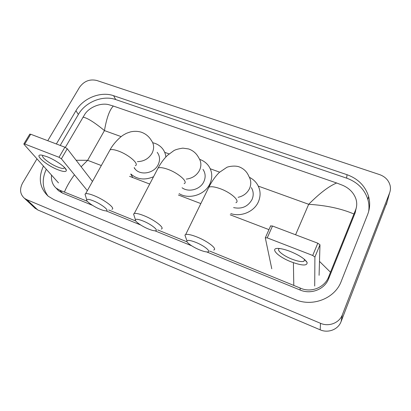 <?xml version="1.0" encoding="UTF-8"?>
<svg xmlns="http://www.w3.org/2000/svg" width="411" height="411" viewBox="0 0 411 411"><rect width="100%" height="100%" fill="white"/><g stroke="black" fill="none" stroke-linecap="round" stroke-linejoin="round"><path stroke-width="0.62" d="M47.758 140.711L79.508 87.338C83.957 81.162 89.701 78.871 96.729 80.464L379.574 174.593C385.251 176.668 388.78 180.367 390.162 185.685C390.681 188.14 390.496 190.545 389.607 192.882L342.389 314.687C339.429 322.907 328.892 327.053 320.498 323.303L26.756 199.643L24.393 198.261C20.005 194.203 19.409 189.122 22.595 183.013L36.975 158.831M387.023 202.212L341.084 321.592C338.253 329.473 328.194 333.429 320.184 329.822L37.766 209.949L34.247 207.457M43.438 166.059C38.053 177.978 39.636 188.022 48.179 196.191L54.113 199.751L295.16 299.552C312.581 307.253 334.991 298.432 341.217 281.391L367.701 214.357C369.972 208.439 370.26 202.443 368.575 196.371C365.199 185.921 358.017 178.703 347.033 174.706L113.616 95.706C100.741 91.083 83.079 98.131 75.937 110.739L56.364 143.978M355.433 210.653L355.458 211.937M368.657 211.506C369.263 207.498 369.016 203.537 367.917 199.623C364.583 189.276 357.488 182.114 346.637 178.148L115.681 99.554C102.92 94.946 85.442 101.923 78.388 114.428L60.212 145.437M46.315 169.275C41.686 179.191 42.261 188.125 48.041 196.073M56.364 188.382L58.429 190.632L62.431 193.072L92.557 205.361M106.012 210.848L140.675 224.987M154.911 230.797L191.624 245.773M206.718 251.928L300.205 290.058C310.968 294.733 324.664 289.334 328.579 278.869L355.027 213.139L356.229 208.023M319.491 261.381L330.485 272.231L328.764 276.582C324.824 287.541 310.916 293.233 300.051 287.983L209.641 251.049M187.103 241.879L157.644 229.898M135.779 221.005L108.658 209.97M87.343 201.303L59.867 190.267L56.117 188.115C52.587 184.904 51.051 180.557 51.503 175.076M65.334 147.4L84.949 114.058C89.783 106.783 101.234 102.601 108.792 104.697L113.333 106.038C109.583 109.788 106.624 117.972 104.451 130.59C94.448 122.355 87.286 117.875 82.965 117.14M330.485 272.231L353.933 214.008C341.377 208.618 326.293 205.382 308.687 204.298C319.707 193.206 329.036 186.106 336.676 182.998L113.333 106.038M336.676 182.998L342.697 185.325C349.206 188.176 353.588 192.625 355.839 198.672C357.118 202.638 357.01 206.466 355.51 210.165L353.933 214.008M76.117 160.254L87.635 160.316L81.142 166.768M74.448 174.814C70.081 180.676 66.752 186.404 64.455 191.994M293.788 285.275L293.408 262.696M290.223 251.434C299.419 255.262 305.054 258.951 307.13 262.511C307.351 265.994 302.085 265.799 291.342 261.92C276.911 256.459 268.368 246.77 280.245 248.624C283.112 249.035 286.436 249.975 290.223 251.434M279.593 248.542L279.372 248.624C275.956 249.857 283.164 255.781 291.985 259.156C297.662 261.314 301.643 262.028 303.929 261.309L304.53 259.413M314.703 286.056L314.908 257.014L312.709 255.467L317.811 243.209L319.979 244.771L319.085 275.329M270.556 225.993L272.503 226.014L267.232 237.866L312.709 255.467M267.232 237.866L265.295 237.794L271.774 268.768M272.503 226.014L317.811 243.209M195.749 242.336C190.781 240.409 187.853 239.911 186.959 240.846C185.87 242.264 192.831 247.181 199.71 249.929C202.829 251.188 205.269 251.861 207.036 251.943C212.24 252.339 204.806 245.896 195.749 242.336M185.726 237.353L184.914 235.056L185.7 234.506C187.735 234.013 191.464 234.83 196.9 236.957C207.853 241.236 217.83 249.138 213.663 250.016M233.612 207.612C241.807 209.286 247.936 206.605 252 199.576C253.793 195.4 253.582 191.418 251.352 187.627M249.415 177.316C252.873 179.052 255.575 181.513 257.522 184.703C260.631 190.175 260.903 195.913 258.344 201.919C254.132 211.665 241.113 217.188 230.797 213.597M142.992 220.969C138.702 219.294 136.18 218.863 135.425 219.674C134.294 221.051 141.759 226.333 148.566 229.045C151.253 230.129 153.339 230.715 154.834 230.792C159.889 231.244 151.808 224.427 142.992 220.969M134.258 216.114L133.57 214.013L134.279 213.525C136.005 213.109 139.211 213.823 143.896 215.662C154.639 219.849 165.366 228.254 161.246 229.04M182.063 187.765C188.659 192.718 200.265 189.533 203.805 181.77C205.819 177.331 205.551 173.206 202.993 169.394M199.679 159.376C203.486 160.716 206.507 162.956 208.742 166.095C212.348 171.613 212.708 177.578 209.821 183.989C204.868 194.886 188.962 199.849 179.109 193.622M93.266 200.825C89.541 199.366 87.358 198.986 86.721 199.695C85.57 201.025 93.559 206.656 100.269 209.317C102.591 210.262 104.389 210.771 105.658 210.848C110.559 211.341 101.82 204.18 93.266 200.825M85.596 196.042L85.015 194.146L85.647 193.72C87.117 193.37 89.886 193.992 93.944 195.59C104.451 199.679 115.953 208.562 111.9 209.261M134.156 167.816L135.162 169.132C140.624 175.8 154.017 173.339 158.071 164.873C160.275 160.259 159.987 156.077 157.208 152.322M152.733 142.735C156.843 143.68 160.136 145.7 162.612 148.782C164.467 151.181 165.546 153.914 165.854 156.992M153.539 176.735C144.729 180.424 137.161 179.509 130.837 173.997M46.921 156.668C55.249 159.807 66.048 167.385 66.346 170.18C66.443 172.055 63.736 171.952 58.228 169.871C45.975 165.289 32.474 153.205 42.312 155.26L46.921 156.668M43.078 155.425C40.062 156.406 50.029 164.143 57.992 167.138C60.895 168.263 62.888 168.659 63.957 168.32L64.501 167.483M87.358 190.647L61.398 158.805L59.03 157.285L64.897 147.215L67.245 148.746L92.47 181.457M29.731 134.238L30.707 134.238L24.768 144.025L59.03 157.285M24.768 144.025L23.889 143.855L23.992 144.318L58.48 182.874M30.707 134.238L64.897 147.215M295.586 234.773L308.687 204.298L258.278 186.106M101.322 165.546L87.635 160.316L104.451 130.59L121.153 136.616M164.693 152.332L169.07 153.909M210.268 168.777L219.608 172.147M129.573 176.345L149.712 184.046M178.41 195.014L200.84 203.589M230.222 214.819L268.969 229.626M26.756 199.643L37.766 209.949M320.498 323.303L320.184 329.822M342.389 314.687L341.084 321.592M389.607 192.882L386.381 204.529M115.681 99.554L113.616 95.706M78.388 114.428L75.937 110.739M346.637 178.148L347.033 174.706M328.579 278.869L328.764 276.582M300.205 290.058L300.051 287.983M62.431 193.072L59.867 190.267M355.027 213.139L355.51 210.165M319.979 244.771L314.908 257.014M238.123 197.311C243.41 196.098 247.201 193.206 249.498 188.644C251.373 184.328 251.157 180.218 248.85 176.309C246.924 171.659 243.569 168.464 238.776 166.717C234.054 165.253 227.468 166.809 226.728 167.416L219.263 172.471C215.313 176.386 211.855 181.282 208.88 187.164L207.863 189.24M235.919 202.705C240.358 201.036 231.018 192.543 220.204 188.695C214.835 186.789 211.059 186.275 208.88 187.164L185.7 234.506M186.265 179.098C192.261 178.389 196.664 175.502 199.463 170.431C201.57 165.849 201.303 161.595 198.662 157.68C196.468 153.447 193.113 150.539 188.608 148.952L182.859 148.135C178.451 148.818 175.456 149.65 173.868 150.626L167.421 155.394C163.907 158.852 160.809 163.044 158.127 167.976L157.166 169.805M184.133 183.666C188.541 182.124 178.502 173.108 167.873 169.337C163.239 167.683 159.987 167.226 158.127 167.976L134.279 213.525M137.418 161.631C143.896 161.482 148.782 158.667 152.075 153.185C154.382 148.428 154.104 144.122 151.243 140.269C148.844 136.349 145.468 133.637 141.122 132.137C137.7 131.15 134.181 131.063 130.57 131.869C125.196 133.621 125.987 133.642 123.958 134.685C120.618 136.437 113.477 143.269 110.056 149.845L109.167 151.438M135.311 165.669C139.658 164.256 128.895 154.752 118.481 151.068C114.458 149.625 111.648 149.214 110.056 149.845L85.647 193.72M67.245 148.746L61.398 158.805M24.393 198.261L35.469 208.603M367.917 199.623L368.575 196.371M58.429 190.632L56.117 188.115M304.592 259.547L307.13 262.511M303.929 261.309L304.628 259.639M270.7 225.742L265.434 237.553M186.959 240.846L184.914 235.056M135.425 219.674L133.57 214.013M86.721 199.695L85.015 194.146M130.744 174.166L132.892 177.614M135.162 169.132L134.263 167.621M64.727 167.719L66.346 170.18M63.957 168.32L64.465 167.447M29.823 134.084L23.889 143.855"/></g></svg>
